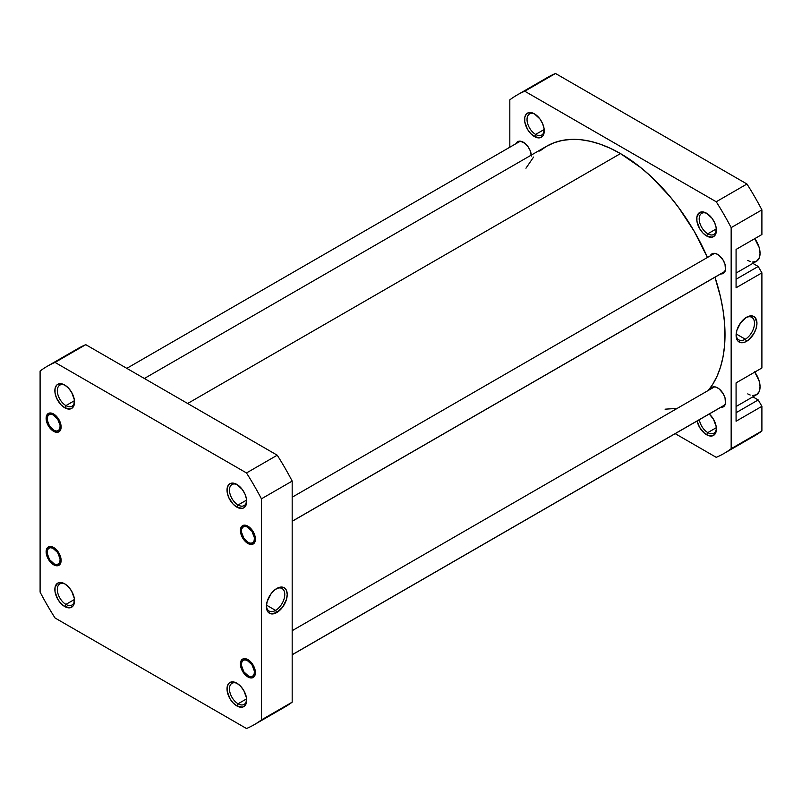 <?xml version="1.0" encoding="UTF-8"?>
<svg xmlns="http://www.w3.org/2000/svg" width="802" height="802" viewBox="0 0 802 802"><rect width="100%" height="100%" fill="white"/><g stroke="black" fill="none" stroke-linecap="round" stroke-linejoin="round"><path stroke-width="1.2" d="M237.482 484.809A12.17 7.028 -120 0 0 229.472 490.443A12.17 7.028 -120 0 0 238.074 504.999L236.841 507.135A13.915 8.03 60 0 1 227.006 490.092A13.915 8.03 60 0 1 236.841 484.418L233.081 483.105L229.883 483.726L228.66 484.739L227.197 487.987L227.197 492.418L228.66 497.36L233.081 504.097L236.841 507.135L242.304 508.378L243.798 507.826L245.933 505.37L246.495 499.125L245.021 494.182L242.304 489.481L236.841 484.418A13.915 8.03 60 0 1 246.675 501.45A13.915 8.03 60 0 1 236.841 507.135L238.074 504.999A12.17 7.028 60 0 1 230.124 494.273A12.17 7.028 60 0 1 231.989 484.518A12.17 7.028 60 0 1 237.482 484.809M248.409 542.613L247.908 543.485A10.606 6.125 60 0 1 240.41 530.493A10.606 6.125 60 0 1 247.908 526.162L243.738 525.21L241.673 526.403L240.55 528.879L240.55 532.267L242.605 537.881L245.041 541.17L247.908 543.485L252.079 544.428L254.835 542.132L255.267 537.38L252.079 530.022L247.908 526.162A10.606 6.125 60 0 1 255.407 539.155A10.606 6.125 60 0 1 247.908 543.485L248.399 542.633M247.908 676.948A10.606 6.125 60 0 1 240.41 663.956A10.606 6.125 60 0 1 247.908 659.625L243.738 658.683L241.673 659.876L240.55 662.352L240.55 665.73L242.605 671.354L245.041 674.632L249.372 677.63L252.079 677.901L254.835 675.605L255.267 670.843L252.079 663.495L247.908 659.625A10.606 6.125 60 0 1 255.407 672.617A10.606 6.125 60 0 1 247.908 676.948L248.409 676.086L247.908 676.948M237.482 683.585A12.17 7.028 -120 0 0 229.472 689.219A12.17 7.028 -120 0 0 238.074 703.785L236.841 705.92A13.915 8.03 60 0 1 227.006 688.878A13.915 8.03 60 0 1 236.841 683.194L233.081 681.89L229.883 682.512L228.66 683.525L227.197 686.773L227.197 691.204L229.883 698.572L233.081 702.873L236.841 705.92L242.304 707.153L245.021 705.59L245.933 704.146L246.495 697.91L243.798 690.542L240.61 686.231L236.841 683.194A13.915 8.03 60 0 1 246.675 700.236A13.915 8.03 60 0 1 236.841 705.92L238.074 703.785A12.17 7.028 60 0 1 230.124 693.058A12.17 7.028 60 0 1 231.989 683.304A12.17 7.028 60 0 1 237.482 683.585M65.333 385.411A12.17 7.028 -120 0 0 57.323 391.055A12.17 7.028 -120 0 0 65.924 405.611L64.691 407.747A13.915 8.03 60 0 1 54.857 390.704A13.915 8.03 60 0 1 64.691 385.02L60.932 383.717L57.734 384.338L56.511 385.351L55.047 388.599L55.047 393.03L56.511 397.972L60.932 404.709L64.691 407.747L70.155 408.98L71.649 408.429L73.784 405.982L74.345 399.737L71.649 392.368L68.461 388.068L64.691 385.02A13.915 8.03 60 0 1 74.526 402.063A13.915 8.03 60 0 1 64.691 407.747L65.924 405.611A12.17 7.028 60 0 1 57.975 394.885A12.17 7.028 60 0 1 59.839 385.13A12.17 7.028 60 0 1 65.333 385.411M54.125 430.443L53.624 431.316A10.606 6.125 60 0 1 46.125 418.323A10.606 6.125 60 0 1 53.624 413.992L50.757 412.99L48.321 413.461L46.265 416.719L46.265 420.098L47.388 423.867L50.757 429L53.624 431.316L57.794 432.258L60.551 429.972L60.982 425.21L57.794 417.852L53.624 413.992A10.606 6.125 60 0 1 61.122 426.985A10.606 6.125 60 0 1 53.624 431.316L54.115 430.463M53.624 564.778A10.606 6.125 60 0 1 46.125 551.786A10.606 6.125 60 0 1 53.624 547.455L49.463 546.513L47.388 547.706L46.265 550.182L46.265 553.56L48.321 559.184L50.757 562.463L55.087 565.46L57.794 565.731L60.551 563.435L60.982 558.673L57.794 551.325L53.624 547.455A10.606 6.125 60 0 1 61.122 560.448A10.606 6.125 60 0 1 53.624 564.778L54.125 563.916L53.624 564.778M65.333 584.197A12.17 7.028 -120 0 0 57.323 589.831A12.17 7.028 -120 0 0 65.924 604.397L64.691 606.523A13.915 8.03 60 0 1 54.857 589.49A13.915 8.03 60 0 1 64.691 583.806L60.932 582.503L57.734 583.114L55.047 587.385L55.047 591.816L57.734 599.184L60.932 603.485L64.691 606.523L70.155 607.766L72.872 606.202L73.784 604.758L74.345 598.523L71.649 591.154L68.461 586.843L64.691 583.806A13.915 8.03 60 0 1 74.526 600.848A13.915 8.03 60 0 1 64.691 606.523L65.924 604.397A12.17 7.028 60 0 1 57.975 593.67A12.17 7.028 60 0 1 59.839 583.916A12.17 7.028 60 0 1 65.333 584.197M275.577 610.392A13.002 7.509 120 0 0 284.76 594.823A13.002 7.509 120 0 0 276.169 588.848A13.002 7.509 -60 0 1 282.073 588.518A13.002 7.509 -60 0 1 284.068 598.934A13.002 7.509 -60 0 1 275.577 610.392L266.454 605.129L275.577 610.392A13.002 7.509 -60 0 1 269.081 611.034A13.002 7.509 -60 0 1 266.404 605.761A13.002 7.509 120 0 0 275.577 610.392L276.81 612.527L275.577 610.392M276.81 588.457A14.737 8.511 -60 0 1 287.226 594.472A14.737 8.511 -60 0 1 276.81 612.527L282.595 607.154L286.434 599.535L287.226 594.472L286.434 590.322L284.179 587.726L282.595 587.144L278.835 587.515L274.775 589.861L271.016 593.831L267.176 601.44L266.384 606.502L268.139 612.177L271.016 613.841L276.81 612.527A14.737 8.511 -60 0 1 266.384 606.502A14.737 8.511 -60 0 1 276.81 588.457L276.81 588.457M246.615 500.077L238.074 504.999L246.615 500.077M246.615 698.853L238.074 703.785L246.615 698.853M74.466 599.465L65.924 604.397L74.466 599.465M74.466 400.679L65.924 405.611L74.466 400.679M277.241 710.783A206.936 119.478 -120 0 0 292.179 702.161L261.432 719.905L261.432 498.824L261.432 719.905A206.936 119.478 60 0 1 246.495 728.527L55.037 617.991A206.936 119.478 60 0 1 40.1 592.117L40.1 371.035A206.936 119.478 60 0 1 55.037 362.414L246.495 472.949A206.936 119.478 60 0 1 261.432 498.824L292.179 481.08A206.936 119.478 -120 0 0 277.241 455.205L85.774 344.659A206.936 119.478 -120 0 0 70.977 353.181M254.234 724.687L284.981 706.933A206.936 119.478 -120 0 0 292.179 702.161L292.179 481.08L292.179 702.161L261.432 719.905A206.936 119.478 60 0 1 254.234 724.687A206.936 119.478 60 0 1 246.495 728.527L55.037 617.991A206.936 119.478 60 0 1 40.1 592.117L40.1 371.035A206.936 119.478 60 0 1 47.298 366.253A206.936 119.478 60 0 1 55.037 362.414L246.495 472.949L277.241 455.205L85.774 344.659L55.037 362.414L85.774 344.659A206.936 119.478 -120 0 0 78.045 348.509L47.298 366.253M74.506 401.321A12.17 7.028 60 0 1 72.01 406.213A12.17 7.028 60 0 1 65.924 405.611A12.17 7.028 -120 0 0 74.506 401.321M74.506 600.096A12.17 7.028 60 0 1 72.01 604.999A12.17 7.028 60 0 1 65.924 604.397A12.17 7.028 -120 0 0 74.506 600.096M246.655 699.494A12.17 7.028 60 0 1 244.159 704.387A12.17 7.028 60 0 1 238.074 703.785A12.17 7.028 -120 0 0 246.655 699.494M246.655 500.709A12.17 7.028 60 0 1 244.159 505.611A12.17 7.028 60 0 1 238.074 504.999A12.17 7.028 -120 0 0 246.655 500.709M246.495 472.949A206.936 119.478 60 0 1 261.432 498.824L292.179 481.08A206.936 119.478 -120 0 0 277.241 455.205L246.495 472.949M620.487 153.593L187.658 403.486L620.487 153.593L640.878 167.678L650.833 176.3L669.76 196.29L678.562 207.457L694.402 231.608L707.424 257.472A147.809 85.343 -120 0 0 620.487 153.593A147.809 85.343 -120 0 0 546.583 146.265L554.182 142.706L562.423 140.4L571.224 139.398L580.498 139.678L590.152 141.272L600.096 144.139L610.242 148.26L620.487 153.593M708.296 390.434A147.809 85.343 -120 0 0 714.973 277.211L720.507 296.991L723.003 309.913L724.507 322.504L724.507 346.163L723.003 357.01L720.507 367.055L717.058 376.218L712.667 384.389L708.296 390.434M525.962 168.22L533.591 157.052M539.696 151.067L546.583 146.265L144.36 378.484M677.179 408.398L665.079 409.18M754.592 238.374L759.123 247.357L760.055 253.332L759.123 258.224L756.456 261.292A17.393 10.035 -120 0 0 754.782 238.635M754.592 371.837L759.123 380.83L760.055 386.805L759.123 391.697L756.456 394.764A17.393 10.035 -120 0 0 754.782 372.098M699.354 419.697A12.17 7.028 -120 0 0 707.795 432.589L706.562 434.724A13.915 8.03 60 0 1 697.098 421L699.615 427.376L704.647 433.401L708.487 435.616L713.519 435.416L716.216 431.155L716.216 426.714L713.519 419.346L709.249 413.982A13.915 8.03 60 0 1 716.407 429.04A13.915 8.03 60 0 1 706.562 434.724L707.795 432.589A12.17 7.028 60 0 1 699.354 419.697M707.204 213.613A12.17 7.028 -120 0 0 699.194 219.247A12.17 7.028 -120 0 0 707.795 233.813L706.562 235.938A13.915 8.03 60 0 1 696.727 218.906A13.915 8.03 60 0 1 706.562 213.222L702.803 211.918L699.615 212.53L696.918 216.791L696.918 221.232L699.615 228.6L702.803 232.901L706.562 235.938L712.036 237.181L714.742 235.618L715.655 234.174L716.216 227.938L714.742 222.996L712.036 218.294L706.562 213.222A13.915 8.03 60 0 1 716.407 230.264A13.915 8.03 60 0 1 706.562 235.938L707.795 233.813A12.17 7.028 60 0 1 699.845 223.086A12.17 7.028 60 0 1 701.71 213.332A12.17 7.028 60 0 1 707.204 213.613M535.054 114.225A12.17 7.028 -120 0 0 527.044 119.859A12.17 7.028 -120 0 0 535.646 134.425L534.413 136.551A13.915 8.03 60 0 1 524.578 119.508A13.915 8.03 60 0 1 534.413 113.834L530.653 112.521L527.455 113.142L526.232 114.155L524.769 117.403L524.769 121.834L527.455 129.212L530.653 133.513L534.413 136.551L539.886 137.794L542.593 136.23L543.505 134.786L544.067 128.551L542.593 123.608L539.886 118.907L534.413 113.834A13.915 8.03 60 0 1 544.257 130.866A13.915 8.03 60 0 1 534.413 136.551L535.646 134.425A12.17 7.028 60 0 1 527.696 123.698A12.17 7.028 60 0 1 529.561 113.944A12.17 7.028 60 0 1 535.054 114.225M736.126 334.574A13.002 7.509 120 0 0 745.299 339.206L746.532 341.331A14.737 8.511 -60 0 1 736.106 335.316A14.737 8.511 -60 0 1 746.532 317.261L740.737 322.635L736.898 330.254L736.106 335.316L736.898 339.457L737.86 340.99L740.737 342.644L744.497 342.274L748.567 339.928L753.9 333.552L756.156 328.339L756.948 323.276L755.193 317.612L752.316 315.948L746.532 317.261A14.737 8.511 -60 0 1 756.948 323.276A14.737 8.511 -60 0 1 746.532 341.331L745.299 339.206A13.002 7.509 -60 0 1 738.802 339.847A13.002 7.509 -60 0 1 736.126 334.574M736.176 333.933L745.299 339.206L736.176 333.933M716.336 427.666L707.795 432.589L716.336 427.666M716.336 228.881L707.795 233.813L716.336 228.881M544.187 129.493L535.646 134.425L544.187 129.493M710.241 255.848A11.308 6.526 60 0 1 711.986 253.843A11.308 6.526 60 0 1 717.63 254.394A11.308 6.526 60 0 1 725.018 264.359A11.308 6.526 60 0 1 723.284 273.422A11.308 6.526 60 0 1 720.677 273.923L723.284 273.422L725.469 269.953L725.018 264.359L723.284 260.369L719.193 255.477L716.076 253.673L713.189 253.392L710.241 255.848M710.241 389.311A11.308 6.526 60 0 1 711.986 387.306A11.308 6.526 60 0 1 717.63 387.867A11.308 6.526 60 0 1 725.018 397.832A11.308 6.526 60 0 1 723.284 406.885A11.308 6.526 60 0 1 720.677 407.386L723.284 406.885L725.469 403.426L725.018 397.832L723.284 393.832L719.193 388.94L716.076 387.145L713.189 386.855L710.241 389.311M531.345 156.069L529.992 150.164L527.786 146.345L524.909 143.307L520.287 141.162L517.701 141.673L515.957 143.678A11.308 6.526 60 0 1 517.701 141.673A11.308 6.526 60 0 1 523.345 142.235A11.308 6.526 60 0 1 531.295 155.097M517.019 95.067L547.766 77.313A206.936 119.478 -120 0 1 555.505 73.473L524.759 91.217L555.505 73.473L746.963 184.009L716.226 201.763L524.759 91.217A206.936 119.478 60 0 0 517.019 95.067A206.936 119.478 60 0 0 509.821 99.839L509.821 147.217L509.821 99.839A206.936 119.478 60 0 1 524.759 91.217L716.226 201.763A206.936 119.478 60 0 1 731.163 227.628L761.9 209.883L761.9 234.525L736.076 249.432L736.076 287.768L761.9 272.86L758.211 266.464L752.847 263.377L758.211 266.464L736.076 279.246L758.211 266.464L761.9 272.86L761.9 367.988L761.9 272.86L736.076 287.768L736.076 249.432L761.9 234.525L761.9 209.883A206.936 119.478 -120 0 0 746.963 184.009L555.505 73.473A206.936 119.478 -120 0 0 540.698 81.994M736.076 382.895L736.076 421.23L761.9 406.323L758.211 399.937L752.847 396.84L758.211 399.937L736.076 412.719L758.211 399.937L761.9 406.323L761.9 430.965L761.9 406.323L736.076 421.23L736.076 382.895L761.9 367.988L736.076 382.895M746.963 439.586A206.936 119.478 -120 0 0 761.9 430.965L731.163 448.709A206.936 119.478 60 0 1 716.226 457.34L675.194 433.651L716.226 457.34A206.936 119.478 60 0 0 723.955 453.491A206.936 119.478 60 0 0 731.163 448.709L731.163 227.628L731.163 448.709L761.9 430.965A206.936 119.478 -120 0 1 754.702 435.747L723.955 453.491M544.237 130.125A12.17 7.028 60 0 1 541.731 135.027A12.17 7.028 60 0 1 535.646 134.425A12.17 7.028 -120 0 0 544.237 130.125M716.386 229.512A12.17 7.028 60 0 1 713.88 234.415A12.17 7.028 60 0 1 707.795 233.813A12.17 7.028 -120 0 0 716.386 229.512M716.386 428.298A12.17 7.028 60 0 1 713.88 433.2A12.17 7.028 60 0 1 707.795 432.589A12.17 7.028 -120 0 0 716.386 428.298M716.226 201.763A206.936 119.478 60 0 1 731.163 227.628L761.9 209.883A206.936 119.478 -120 0 0 746.963 184.009L716.226 201.763M745.9 317.652A13.002 7.509 -60 0 1 751.795 317.331A13.002 7.509 -60 0 1 753.79 327.747A13.002 7.509 -60 0 1 745.299 339.206A13.002 7.509 120 0 0 754.492 323.627A13.002 7.509 120 0 0 745.9 317.652M758.211 236.65L736.076 249.432L758.211 236.65M736.076 406.524L756.456 394.764L752.466 395.536M750.161 395.015L747.755 393.902M736.076 273.061L756.456 261.292L752.466 262.074M750.161 261.542L747.755 260.429M48.701 413.531L48.511 415.035A9.213 5.323 60 0 1 57.674 419.085A9.213 5.323 60 0 1 58.736 430.273L60.12 430.734L58.736 430.273L59.899 428.328L60.1 425.521L57.674 419.085L52.872 414.744L50.456 414.243L48.511 415.035L47.358 416.98L47.158 419.787L49.584 426.223L54.386 430.564L56.802 431.055L58.736 430.273A9.213 5.323 60 0 1 53.624 430.173A9.213 5.323 60 0 1 47.107 418.885A9.213 5.323 60 0 1 48.511 415.035M48.701 546.994L48.511 548.498A9.213 5.323 60 0 1 57.674 552.548A9.213 5.323 60 0 1 58.736 563.736L60.12 564.197L58.736 563.736L59.899 561.791L60.1 558.984L57.674 552.548L52.872 548.207L50.456 547.716L48.511 548.498L47.358 550.443L47.158 553.26L49.584 559.686L54.386 564.027L56.802 564.528L58.736 563.736A9.213 5.323 60 0 1 53.624 563.646A9.213 5.323 60 0 1 47.107 552.357A9.213 5.323 60 0 1 48.511 548.498M242.986 659.164L242.795 660.668A9.213 5.323 60 0 1 251.948 664.718A9.213 5.323 60 0 1 253.021 675.906L254.404 676.367L253.021 675.906L254.184 673.961L254.384 671.154L251.948 664.718L247.156 660.377L244.73 659.886L242.795 660.668L241.643 662.612L241.432 665.419L243.868 671.855L248.66 676.196L251.086 676.698L253.021 675.906A9.213 5.323 60 0 1 247.908 675.815A9.213 5.323 60 0 1 241.392 664.527A9.213 5.323 60 0 1 242.795 660.668M292.179 654.703L725.068 404.769L292.179 654.703M242.986 525.701L242.795 527.205A9.213 5.323 60 0 1 251.948 531.255A9.213 5.323 60 0 1 253.021 542.443L254.404 542.904L253.021 542.443L254.184 540.498L254.384 537.681L251.948 531.255L247.156 526.914L244.73 526.413L242.795 527.205L241.643 529.15L241.432 531.957L243.868 538.393L248.66 542.733L251.086 543.225L253.021 542.443A9.213 5.323 60 0 1 247.908 542.342A9.213 5.323 60 0 1 241.392 531.054A9.213 5.323 60 0 1 242.795 527.205M292.179 521.23L725.068 271.297L292.179 521.23M520.308 141.172L126.806 368.349M47.107 417.892L47.107 418.885M54.486 430.674L53.624 430.173M47.107 551.365L47.107 552.357M54.486 564.147L53.624 563.646M714.592 386.805L292.179 630.683M725.028 404.88L292.179 654.783M241.392 663.535L241.392 664.527M248.77 676.307L247.908 675.815M714.592 253.342L292.179 497.22M725.028 271.407L292.179 521.31M241.392 530.062L241.392 531.054M248.77 542.844L247.908 542.342"/></g></svg>
